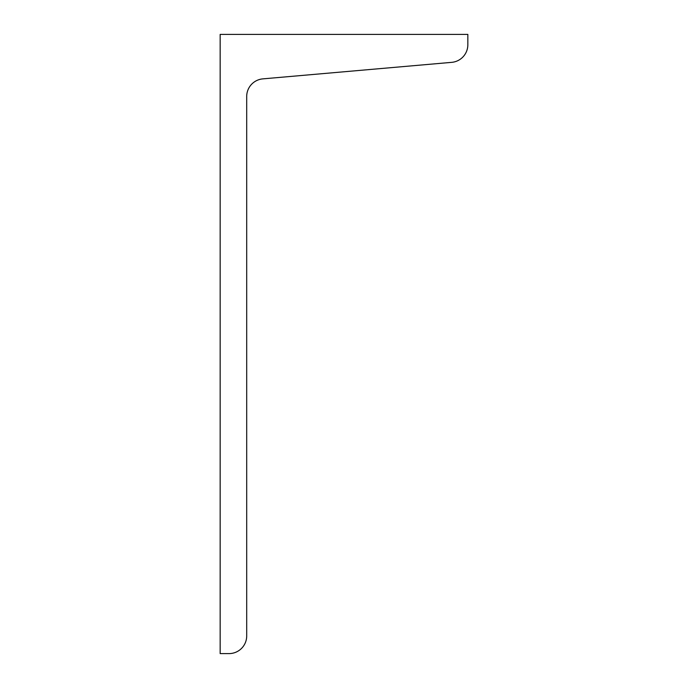 <?xml version="1.0" encoding="UTF-8"?>
<svg xmlns="http://www.w3.org/2000/svg" width="688" height="688" viewBox="0 0 688 688"><rect width="100%" height="100%" fill="white"/><g stroke="black" fill="none" stroke-linecap="round" stroke-linejoin="round"><path stroke-width="1.03" d="M262.85 78.871L451.689 62.35A17.69 17.69 0 0 0 467.84 44.729L467.84 34.4L220.16 34.4L220.16 653.6L229.009 653.6A17.69 17.69 0 0 0 246.7 635.91L246.7 96.492A17.69 17.69 0 0 1 262.85 78.871"/></g></svg>
